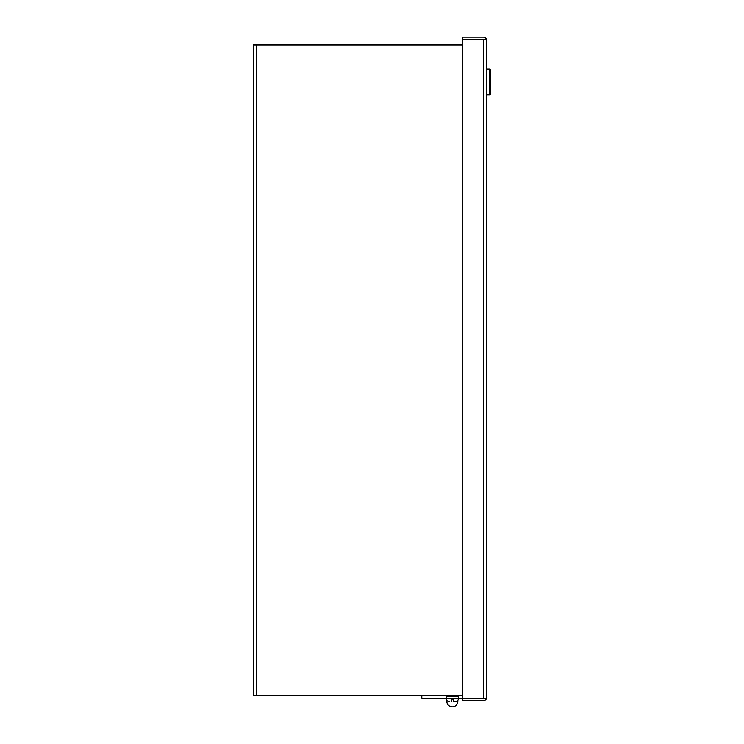 <?xml version="1.0" encoding="UTF-8"?>
<svg xmlns="http://www.w3.org/2000/svg" width="744" height="744" viewBox="0 0 744 744"><rect width="100%" height="100%" fill="white"/><g stroke="black" fill="none" stroke-linecap="round" stroke-linejoin="round"><path stroke-width="1.12" d="M446.893 700.476A5.496 5.496 0 0 0 452.324 706.8A5.496 5.496 0 0 0 457.746 700.439M458.406 698.253L486.604 698.253A3.515 3.515 0 0 1 483.284 700.597L462.396 700.597L462.396 698.253L486.604 698.253L486.799 697.082L486.604 698.253M486.799 40.715L486.604 39.544L462.396 39.544L462.396 37.2L483.284 37.2A3.515 3.515 0 0 1 486.604 39.544L486.799 697.082M486.604 39.544L462.396 39.544L462.396 698.253M483.368 698.253L483.284 39.544M446.205 698.253L421.811 698.253L421.811 695.817M446.223 695.817L446.223 696.468M462.396 695.817L253.23 695.817L253.23 44.91L462.396 44.91M484.456 39.544L478.355 39.544M457.597 695.817A0.809 0.809 0 0 1 458.406 696.626L458.406 698.579A2.929 2.929 0 0 1 456.314 701.387L453.282 701.508L453.282 699.072L451.329 699.072L453.282 699.072M447.014 695.817A0.809 0.809 0 0 0 446.205 696.626L458.406 696.626M448.418 701.387L449.302 701.508L448.381 701.415A2.929 2.929 0 0 1 446.205 698.579L446.205 696.626M456.342 701.36L453.282 701.508M451.329 701.425L451.329 699.072M486.799 94.776L489.794 94.776L489.794 69.127L486.799 69.127M489.794 94.776L490.77 93.8L490.77 70.103L489.794 69.127M256.745 695.817L256.745 44.91M446.205 698.579L458.406 698.579"/></g></svg>
